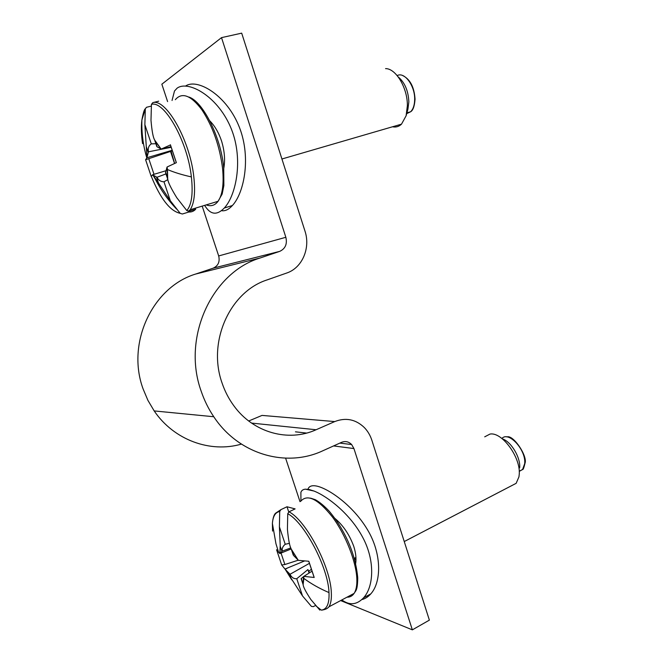 <?xml version="1.0" encoding="UTF-8"?>
<svg xmlns="http://www.w3.org/2000/svg" width="663" height="663" viewBox="0 0 663 663"><rect width="100%" height="100%" fill="white"/><g stroke="black" fill="none" stroke-linecap="round" stroke-linejoin="round"><path stroke-width="0.99" d="M167.598 101.58L161.847 84.201L221.517 37.634L241.688 33.15L304.939 230.948C310.732 248.02 302.253 267.927 286.689 273.032L267.214 279.869C230.036 291.612 207.212 341.694 222.064 382.999C224.856 391.261 228.752 398.811 233.749 405.64C253.307 432.873 288.529 442.32 316.094 429.748L334.749 421.577C345.846 417.3 355.716 419.306 364.36 427.577C367.774 431.132 370.286 435.392 371.893 440.356L429.375 620.129L412.353 629.85L353.934 448.561L351.647 444.55C348.697 441.583 345.307 440.854 341.478 442.37L322.931 450.724C286.474 467.954 238.763 454.677 213.768 416.737C208.505 408.905 204.312 400.402 201.187 391.228C181.679 337.525 211.953 272.501 260.087 258.006L279.687 251.376C285.339 248.741 287.394 244.042 285.852 237.288L218.682 255.943C220.05 261.769 218.193 265.855 213.138 268.184L195.643 274.051C152.755 286.963 126.036 342.887 143.117 388.982L147.932 400.386L154.189 410.927C173.996 440.174 210.395 453.152 241.398 444.111M221.517 37.634L285.852 237.288M202.19 206.11L218.682 255.943M334.749 421.577L262.034 415.411L248.691 420.997M299.999 501.651L285.612 458.174M340.649 600.57L412.353 629.85M309.331 572.898L308.817 571.34L311.403 569.21M308.817 571.34L307.905 569.583L309.066 573.064M302.328 581.567L301.118 578.666L303.662 576.512L303.878 578.418C311.245 583.871 319.624 588.595 328.997 592.581C329.461 603.628 326.9 609.471 321.298 610.126L322.384 610.059M312.058 571.175L303.836 576.371L314.204 577.473L308.825 561.263L298.4 560.343L293.651 555.577L291.869 550.249L297.861 559.829M314.204 577.473L313.947 576.876M281.037 553.075L284.875 564.528L281.684 564.959L285.198 569.31L287.709 567.909L285.04 569.053M287.709 567.909L304.441 561.006M284.875 564.528L298.267 560.194M281.684 564.959L276.57 549.726L279.819 553.572L291.206 548.939M307.905 569.583L296.759 578.724C293.808 578.948 291.563 577.465 290.029 574.266L309.447 563.326M291.662 579.727L285.446 569.608L302.519 595.938L311.395 606.38L313.317 606.653L315.58 605.452M291.985 550.605L293.651 555.577M291.869 550.249L291.231 549.005C289.673 546.312 288.405 539.757 287.427 529.314L287.742 513.726C304.276 522.22 328.185 567.313 328.997 592.581M287.742 513.726L288.985 511.811L295.118 508.902L287.004 506.764L288.736 511.96M285.446 569.608L290.029 574.266M279.819 553.572L280.217 545.475L279.405 526.836L279.72 511.496L280.946 509.623L287.004 506.764M289.433 543.312L285.239 544.273C282.836 546.188 281.85 548.475 282.281 551.144L290.792 547.911M282.281 551.144L279.877 553.481M303.472 576.661L303.165 584.725C303.223 586.863 305.784 591.794 310.848 599.518L319.831 610.109M279.993 553.356L280.217 545.475M355.956 557.782L354.374 558.727M355.981 559.986L354.349 558.66M484.711 436.826L489.924 434.108C501.883 431.472 521.11 457.694 519.204 474.708L518.947 476.863L516.145 483.327L510.692 486.17M519.668 467.871C520.72 457.586 511.123 441.583 502.397 438.865M308.013 489.062C309.124 486.128 312 485.134 316.649 486.062C328.682 488.606 352.981 505.347 367.385 529.555C382.12 553.912 381.424 582.321 370.741 593.94C368.064 596.949 365.098 598.83 361.832 599.576M300.927 500.946L300.886 492.385C301.574 490.413 303.107 489.335 305.502 489.17L309.231 489.526L314.005 491.043C327.804 496.504 350.462 514.115 362.794 537.502C375.349 560.973 373.634 586.796 363.597 597.786C356.827 604.913 349.583 605.626 341.859 599.924M334.865 518.367C343.119 525.27 349.418 534.593 353.76 546.345C355.824 552.901 356.454 558.652 355.65 563.608M172.339 150.741L171.095 151.247L174.618 163.413M188.698 211.331L188.922 212.003C191.491 212.177 193.745 211.257 195.676 209.243L195.328 208.19M167.167 176.822L165.526 172.595L167.068 167.01L167.466 169.537C174.261 172.43 182.234 174.891 191.375 176.905C193.19 193.613 191.665 204.842 186.809 210.585L188.988 211.273L195.676 209.243M170.996 146.697L161.225 149.067L157.156 146.855L155.192 140.97L160.736 148.794M161.225 149.067L170.416 144.957M170.408 144.749L176.366 162.667L167.068 167.01M171.095 151.247L145.603 159.733L151.222 176.457L152.714 174.692L155.623 173.83L152.714 174.692M155.623 173.83L165.999 170.714M145.603 159.733L146.987 157.728L172.189 150.277M170.565 151.554L174.526 163.454M167.838 179.598L163.985 181.795C160.786 181.737 158.449 180.228 156.974 177.27L165.965 173.921M158.888 183.51L155.324 179.176L153.045 175.015L170.316 200.74L180.179 213.329L182.325 214.008L188.922 212.003M155.764 142.669L157.156 146.855M155.192 140.97L154.603 139.893C153.128 137.556 151.926 131.05 150.99 120.359L151.437 104.331C164.54 100.445 187.67 141.716 191.375 176.905M151.437 104.331L152.838 102.624L158.697 101.182M153.045 175.015L156.974 177.27M146.987 157.728L144.874 124.669L145.313 108.906L146.424 107.315L151.297 106.088M155.888 143.747L151.297 143.863C148.711 145.669 147.758 148.321 148.446 151.819L171.195 147.294M148.446 151.819L146.995 157.471M166.935 167.374L167.764 179.3C168.071 182.284 171.087 188.441 176.814 197.765L186.809 210.585M147.045 157.131L146.208 145.678M210.61 122.506L211.298 122.448M385.551 68.612C395.944 68.397 407.67 88.138 407.372 105.715L406.096 115.81L401.496 124.163C398.894 126.616 395.902 127.487 392.529 126.782M406.096 115.81L407.911 109.254L408.847 101.887C408.333 90.848 404.795 82.535 398.256 76.958M172.048 100.486L174.493 90.997L177.062 88.212C187.67 80.124 216.552 95.281 230.16 126.194C244.05 157.297 236.418 195.104 224.309 208.008C216.876 215.69 210.328 214.804 204.66 205.364M185.657 86.008C196.662 78.259 224.948 93.715 238.216 124.47C251.749 155.374 244.432 192.718 232.39 205.53C228.669 209.583 225.047 211.298 221.508 210.668M209.765 120.823C214.729 125.813 218.657 132.517 221.541 140.954C224.558 150.907 225.304 160.032 223.787 168.327M279.687 251.376L213.138 268.184M195.643 274.051L260.087 258.006M333.58 445.926L353.934 448.561M295.449 431.828L306.604 433.072M251.55 423.085L316.094 429.748M300.637 501.352C307.342 493.637 317.95 498.866 332.478 517.057C345.63 534.768 356.238 561.718 356.851 579.014C357.075 585.429 356.155 590.219 354.1 593.393C352.351 595.996 349.981 597.264 346.981 597.189M288.985 511.811C305.916 520.314 330.53 566.567 331.318 592.473C331.657 598.913 330.878 603.695 328.964 606.811L354.1 593.393C355.774 590.518 357.539 590.708 357.73 577.97M291.397 549.345L298.201 560.136M291.737 579.843L285.181 569.285M272.559 531.096L272.394 523.405C272.916 517.853 274.034 514.413 275.758 513.087L280.946 509.623M303.878 578.418L303.124 584.476M278.667 552.519L275.949 543.718L272.394 523.405C272.941 516.212 275.385 512.25 279.72 511.496M501.916 438.483C508.554 430.701 526.298 450.003 524.69 463.677L522.568 469.503L519.344 471.335M303.074 583.796L301.3 578.501M285.239 544.273L279.405 526.836M281.966 551.409L280.217 546.196M291.214 578.981L289.474 573.81M302.519 595.938L296.759 578.724M175.33 99.665C182.06 91.892 190.936 95.298 201.958 109.901C212.848 126.575 219.726 146.117 222.586 168.518C224.011 183.941 222.503 194.872 218.052 201.303C214.92 205.455 210.967 206.657 206.201 204.9M152.838 102.624C166.264 98.414 190.057 140.697 193.803 176.789C195.519 192.361 194.309 203.342 190.19 209.748L188.988 211.273M154.752 140.191L161.034 148.926M148.719 158.556L154.007 174.311M176.631 209.135C168.054 200.102 160.952 190.115 155.324 179.176L152.83 174.85M180.179 213.329C170.109 211.091 160.496 198.784 151.33 176.408M215.458 202.091L212.409 203.019M167.466 169.537L167.698 178.944M142.562 143.647C141.252 134.664 141.028 126.79 141.882 120.036L145.313 108.906M397.178 75.599C404.422 71.447 415.03 85.726 414.673 99.417C414.582 105.044 413.231 109.163 410.612 111.774L406.692 113.646M167.557 177.974L165.601 172.14M151.297 143.863L144.874 124.669M148.214 152.399L146.291 146.664M158.391 182.756L156.485 177.054M170.316 200.74L163.985 181.795M154.189 410.927L213.768 416.737M339.854 443.099L351.647 444.55M308.759 561.263L314.129 577.415M328.964 606.811C327.439 608.675 324.887 609.778 321.298 610.126L316.052 605.999M357.705 577.382C356.048 560.898 350.884 545.094 342.224 529.969C339.149 524.3 334.856 518.093 329.345 511.355C324.414 506.051 319.74 502.156 315.315 499.678L310.582 498.137M354.257 558.329L355.94 557.459M355.012 558.478L355.981 558.851M404.248 541.547L516.145 483.327M519.22 471.227L522.568 469.503C523.082 469.934 523.886 467.887 524.98 463.346M524.988 463.222C527.847 456.351 513.228 434.348 506.897 436.942M303.165 584.725L301.135 578.65M293.278 555.122L291.231 549.005M363.597 597.786L370.741 593.94M314.005 491.043L305.494 489.17M188.193 211.323L190.19 209.748L218.052 201.303L222.155 194.052L223.862 185.599L223.729 167.78M170.366 144.791L176.308 162.684M145.338 108.732C144.285 109.354 143.133 113.124 141.882 120.036C141.526 131.307 142.769 142.495 145.603 153.601L146.796 157.91M223.696 167.49C220.961 137.34 202.828 101.248 188.822 97.022M281.932 158.996L401.496 124.163M406.916 112.834L410.612 111.774C413.049 110.365 414.524 106.163 415.046 99.185M415.046 99.11C414.226 86.961 410.041 79.071 402.474 75.449M167.764 179.3L165.526 172.595M156.858 146.647L154.603 139.893M224.309 208.016L232.39 205.53"/></g></svg>
